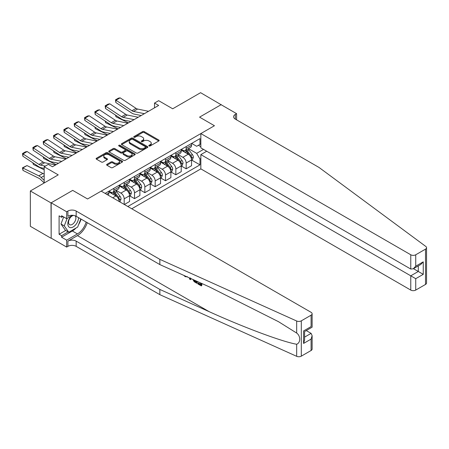 <?xml version="1.0" encoding="UTF-8"?>
<svg xmlns="http://www.w3.org/2000/svg" width="449" height="449" viewBox="0 0 449 449"><rect width="100%" height="100%" fill="white"/><g stroke="black" fill="none" stroke-linecap="round" stroke-linejoin="round"><path stroke-width="0.67" d="M149.046 145.947A0.803 0.466 0 0 0 150.185 145.947L158.8 140.975A1.145 0.662 0 0 0 159.137 140.503A1.145 0.662 0 0 0 158.8 140.037L144.202 131.608A1.145 0.662 0 0 0 142.574 131.608L133.959 136.58A0.803 0.466 0 0 0 133.723 136.911A0.803 0.466 0 0 0 133.959 137.237A0.803 0.466 0 0 0 135.093 137.237L136.21 136.591A3.671 2.122 0 0 1 141.401 136.591L142.619 137.299A3.671 2.122 0 0 1 143.691 138.797A3.671 2.122 0 0 1 142.619 140.296L141.502 140.935A0.803 0.466 0 0 0 141.267 141.267A0.803 0.466 0 0 0 141.502 141.592A0.803 0.466 0 0 0 142.636 141.592L143.753 140.952A3.671 2.122 0 0 1 148.945 140.952L150.162 141.654A3.671 2.122 0 0 1 151.234 143.152A3.671 2.122 0 0 1 150.162 144.651L149.046 145.296A0.803 0.466 0 0 0 148.81 145.622A0.803 0.466 0 0 0 149.046 145.947L149.046 145.296M106.963 164.3A1.145 0.662 0 0 0 106.626 164.766A1.145 0.662 0 0 0 106.963 165.238L111.06 167.6A1.145 0.662 0 0 0 112.682 167.6L122.257 162.072A1.145 0.662 0 0 0 122.588 161.606A1.145 0.662 0 0 0 122.257 161.135L107.653 152.705A1.145 0.662 0 0 0 106.031 152.705L96.456 158.233A1.145 0.662 0 0 0 96.12 158.699A1.145 0.662 0 0 0 96.456 159.171L101.407 162.027A1.145 0.662 0 0 0 103.029 162.027L107.126 159.659A1.145 0.662 0 0 0 107.463 159.193A1.145 0.662 0 0 0 107.126 158.727L104.673 157.307A3.07 1.774 0 0 1 103.77 156.056A3.07 1.774 0 0 1 105.667 154.417A3.07 1.774 0 0 1 109.012 154.804L118.626 160.355A3.07 1.774 0 0 1 119.524 161.606A3.07 1.774 0 0 1 117.627 163.24A3.07 1.774 0 0 1 114.282 162.858L112.682 161.932A1.145 0.662 0 0 0 111.06 161.932L106.963 164.3L106.963 165.238L111.06 162.886L111.06 161.932M221.256 104.802L200.596 92.685L172.702 108.787L158.654 100.677L154.518 103.062L158.654 105.448L52.449 166.764L48.318 164.379L44.182 166.764L44.182 182.99M51.001 202.909L51.169 238.127L51.169 202.813L72.699 190.382L51.001 202.909L30.341 190.982L58.235 174.874L44.182 166.764M221.256 104.611L199.564 117.138L214.442 125.726L87.572 198.974L72.699 190.382L87.572 198.974L101.171 191.122L311.095 312.324A3.508 2.026 0 0 1 312.122 313.756A3.508 2.026 0 0 1 311.095 315.187L301.307 320.839L301.307 356.152A3.508 2.026 180 0 1 296.671 356.315L159.85 294.667L76.167 246.355A5.843 3.373 0 0 0 67.906 246.355L66.665 247.073L51.169 238.127M136.288 153.036A1.145 0.662 0 0 0 137.91 153.036L147.485 147.508A1.145 0.662 0 0 0 147.822 147.036A1.145 0.662 0 0 0 147.485 146.57L132.882 138.14A1.145 0.662 0 0 0 131.26 138.14L121.685 143.669A1.145 0.662 0 0 0 121.353 144.135A1.145 0.662 0 0 0 121.685 144.6L136.288 153.036M119.21 146.121A0.803 0.466 0 0 1 120.023 146.239L134.857 154.798L125.299 160.315A1.145 0.662 0 0 1 123.677 160.315L109.073 151.885L109.073 150.948A1.145 0.662 0 0 0 108.737 151.42A1.145 0.662 0 0 0 109.073 151.885M109.073 150.948L113.17 148.585A1.145 0.662 0 0 1 114.792 148.585L120.714 152.003A1.145 0.662 0 0 0 122.336 152.003L125.052 150.432A1.145 0.662 0 0 0 125.389 149.966A1.145 0.662 0 0 0 125.052 149.5L118.89 145.936A0.803 0.466 0 0 1 118.654 145.611A0.803 0.466 0 0 1 119.148 145.184A0.803 0.466 0 0 1 120.023 145.28L134.868 153.855A1.145 0.662 0 0 1 135.205 154.321A1.145 0.662 0 0 1 134.868 154.793L134.868 153.855M51.001 238.223L30.341 226.29L30.341 190.982M131.748 208.779L200.843 168.886L410.773 290.088L410.773 275.821L418.294 271.477L418.294 265.887M191.672 143.405L196.668 146.295L199.973 144.387L199.973 138.612L105.094 193.39M199.973 144.387L200.843 143.882M200.843 158.581L199.973 159.081L196.668 153.356L188.451 148.613M191.672 160.063L199.973 164.856L199.973 159.081M199.973 164.856L127.825 206.512M154.518 103.062L154.518 107.833M198.407 145.291L200.843 146.7M196.668 153.356L203.532 149.394M119.226 201.55A4.675 2.7 -120 0 0 115.921 195.966L108.899 191.914M124.188 204.413L124.188 198.828A4.675 2.7 -120 0 0 120.882 193.104L116.134 190.365M124.351 204.508L129.559 201.5L129.559 195.73A4.675 2.7 -120 0 0 126.253 190L119.226 185.948M129.682 195.848L134.52 198.638L134.52 192.868A4.675 2.7 -120 0 0 131.215 187.138L126.466 184.399M134.52 198.638L139.892 195.54L139.892 189.764A4.675 2.7 -120 0 0 136.586 184.039L129.559 179.982M140.015 189.882L144.847 192.677L144.847 186.902A4.675 2.7 -120 0 0 141.542 181.177L136.799 178.433M144.847 192.677L150.224 189.573L150.224 183.798A4.675 2.7 -120 0 0 146.918 178.073L139.892 174.016M150.348 183.922L155.18 186.711L155.18 180.936A4.675 2.7 -120 0 0 151.874 175.211L147.126 172.472M155.18 186.711L160.551 183.607L160.551 177.838A4.675 2.7 -120 0 0 157.245 172.107L150.224 168.055M160.675 177.956L165.513 180.745L165.513 174.97A4.675 2.7 -120 0 0 162.207 169.245L157.459 166.506M165.513 180.745L170.884 177.647L170.884 171.872A4.675 2.7 -120 0 0 167.578 166.147L160.551 162.089M171.007 171.989L175.845 174.779L175.845 169.009A4.675 2.7 -120 0 0 172.539 163.279L167.791 160.54M175.845 174.779L181.216 171.681L181.216 165.906A4.675 2.7 -120 0 0 177.911 160.181L170.884 156.123M181.34 166.023L186.172 168.818L186.172 163.043A4.675 2.7 -120 0 0 182.866 157.318L178.118 154.574M186.172 168.818L191.543 165.715L191.543 159.939A4.675 2.7 -120 0 0 188.238 154.215L181.216 150.157M181.34 149.371L182.866 150.252A4.675 2.7 -120 0 0 185.207 150.488A4.675 2.7 -120 0 0 186.172 148.344L186.172 146.582M171.007 155.337L172.539 156.218A4.675 2.7 -120 0 0 174.874 156.448A4.675 2.7 -120 0 0 175.845 154.31L175.845 152.542M160.675 161.303L162.207 162.184A4.675 2.7 -120 0 0 164.542 162.415A4.675 2.7 -120 0 0 165.513 160.276L165.513 158.508M150.348 167.264L151.874 168.151A4.675 2.7 -120 0 0 154.215 168.381A4.675 2.7 -120 0 0 155.18 166.242L155.18 164.474M140.015 173.23L141.542 174.111A4.675 2.7 -120 0 0 143.882 174.347A4.675 2.7 -120 0 0 144.847 172.203L144.847 170.44M129.682 179.196L131.215 180.077A4.675 2.7 -120 0 0 133.549 180.307A4.675 2.7 -120 0 0 134.52 178.169L134.52 176.401M119.35 185.162L120.882 186.043A4.675 2.7 -120 0 0 123.217 186.273A4.675 2.7 -120 0 0 124.188 184.135L124.188 182.367M109.023 191.122L110.549 192.009A4.675 2.7 -120 0 0 112.89 192.239A4.675 2.7 -120 0 0 113.855 190.095L113.855 188.333M185.207 150.488L190.578 147.384A4.675 2.7 -120 0 0 191.543 145.246L191.543 143.478M174.874 156.448L180.245 153.35A4.675 2.7 -120 0 0 181.216 151.206L181.216 149.444M164.542 162.415L169.913 159.316A4.675 2.7 -120 0 0 170.884 157.172L170.884 155.41M154.215 168.381L159.586 165.277A4.675 2.7 -120 0 0 160.551 163.139L160.551 161.371M143.882 174.347L149.253 171.243A4.675 2.7 -120 0 0 150.224 169.105L150.224 167.337M133.549 180.307L138.921 177.209A4.675 2.7 -120 0 0 139.892 175.065L139.892 173.303M123.217 186.273L128.594 183.17A4.675 2.7 -120 0 0 129.559 181.031L129.559 179.269M112.89 192.239L118.261 189.136A4.675 2.7 -120 0 0 119.226 186.997L119.226 185.229M107.99 195.062A4.675 2.7 -120 0 0 108.899 192.963L108.899 191.195M149.365 146.065L150.162 145.605A3.671 2.122 0 0 0 151.234 144.107L151.234 143.152M143.691 138.797L143.691 139.751A3.671 2.122 0 0 1 142.619 141.25L141.822 141.71M158.789 140.98L144.202 132.562A1.145 0.662 0 0 0 142.574 132.562L134.279 137.349M147.468 147.513L132.882 139.095A1.145 0.662 0 0 0 131.26 139.095L121.701 144.612M145.459 147.367A0.803 0.466 0 0 0 145.689 147.036A0.803 0.466 0 0 0 145.459 146.711L132.64 139.308A0.803 0.466 0 0 0 131.501 139.308L130.328 139.987A3.671 2.122 0 0 0 129.25 141.491A3.671 2.122 0 0 0 130.328 142.99L139.089 148.047A3.671 2.122 0 0 0 144.281 148.047L145.459 147.367L145.459 148.322A0.803 0.466 0 0 0 145.689 147.99L145.689 147.036M129.25 141.491L129.25 142.445A3.671 2.122 0 0 0 130.328 143.944L130.328 142.99M145.459 148.322L144.281 149.001A3.671 2.122 0 0 1 139.089 149.001L130.328 143.944M109.085 151.897L113.17 149.539L113.17 148.585M125.389 149.966L125.389 150.92A1.145 0.662 0 0 1 125.052 151.392L122.336 152.957A1.145 0.662 0 0 1 120.714 152.957L114.792 149.539A1.145 0.662 0 0 0 113.17 149.539M126.859 155.55A3.07 1.774 0 0 0 130.204 155.938A3.07 1.774 0 0 0 132.096 154.299A3.07 1.774 0 0 0 131.198 153.047L127.813 151.089A1.145 0.662 0 0 0 126.191 151.089L123.469 152.66A1.145 0.662 0 0 0 123.138 153.126A1.145 0.662 0 0 0 123.469 153.597L126.859 155.55L126.859 156.505A3.07 1.774 0 0 0 130.204 156.892A3.07 1.774 0 0 0 132.096 155.253L132.096 154.299M123.138 153.126L123.138 154.08A1.145 0.662 0 0 0 123.469 154.551L123.469 153.597M126.859 156.505L123.469 154.551M119.524 161.606L119.524 162.56A3.07 1.774 0 0 1 117.627 164.194A3.07 1.774 0 0 1 114.282 163.812L112.682 162.886A1.145 0.662 0 0 0 111.06 162.886M103.77 156.056L103.77 157.01A3.07 1.774 0 0 0 104.673 158.261L104.673 157.307M107.109 159.67L104.673 158.261M122.24 162.083L107.653 153.659A1.145 0.662 0 0 0 106.031 153.659L96.473 159.176M191.543 160.13L192.537 159.558L193.362 157.172A3.098 1.79 -120 0 0 192.374 154.535L189.001 150.028A8.941 5.163 -120 0 0 188.024 148.86M184.662 152.149A8.941 5.163 -120 0 0 182.833 150.235M130.12 121.342L130.665 121.606M115.904 115.359L115.988 116.751L115.488 115.084M128.431 122.897L115.988 116.751M191.263 158.233L191.689 157.307A3.098 1.79 -120 0 0 190.803 155.444L187.429 150.937A8.941 5.163 -120 0 0 186.453 149.764M185.622 150.247A7.42 4.288 60 0 1 186.84 151.633L189.697 155.444M185.459 150.336A8.941 5.163 60 0 1 186.436 151.509L188.681 154.507M144.398 113.681L133.471 111.436A5.843 3.373 60 0 1 131.905 110.751L115.988 100.228L115.836 102.524L131.759 113.047A8.767 5.062 -120 0 0 134.105 114.074L141.194 115.528M148.529 111.29L137.607 109.051A5.843 3.373 60 0 1 136.036 108.366L120.119 97.843L115.988 100.228L115.488 99.852L118.384 98.179L120.119 97.843M115.836 102.524L115.488 99.852M426.55 247.691L426.55 283.005A3.508 2.026 180 0 1 425.523 284.436L425.523 249.128A3.508 2.026 0 0 0 426.55 247.691A3.508 2.026 0 0 0 425.809 246.45L319.031 167.455L235.349 119.142A5.843 3.373 180 0 1 233.637 116.757A5.843 3.373 180 0 1 235.349 114.372L236.589 113.653L221.093 104.707L199.564 117.138L214.442 125.726L200.843 133.578L200.843 147.844L410.773 269.046L410.773 254.779A3.508 2.026 0 0 0 415.729 254.779L425.523 249.128M206.714 151.234L200.843 154.619L415.729 278.683L415.729 290.088L425.523 284.436M200.843 154.619L200.843 168.886M236.589 113.653L236.589 119.861M200.843 133.578L410.773 254.779M415.729 290.088A3.508 2.026 180 0 1 410.773 290.088M413.45 268.682L423.25 274.345L415.729 278.683M415.729 254.779L415.729 266.184L413.254 268.799L410.773 269.046M415.729 266.184L423.25 261.84L420.775 264.455L413.254 268.799M200.624 284.279L198.318 282.943L197.824 283.229L200.624 284.846L200.624 283.083L199.631 282.511M201.32 283.268L201.32 285.906L201.696 285.693A15.227 8.789 120 0 0 201.955 283.555M196.746 281.209L196.746 283.263L197.117 283.05A15.227 8.789 120 0 0 197.336 281.472M159.85 294.667L159.85 289.442L76.167 241.13A5.843 3.373 0 0 0 67.906 241.13L77.447 235.618A15.227 8.789 120 0 0 87.252 222.67M159.85 289.442L209.155 311.662C243.818 327.428 282.09 341.689 296.671 344.265C300.723 342.694 300.723 335.936 296.671 333.057L278.487 321.68L209.155 286.799L159.85 264.584L76.167 216.272A5.843 3.373 0 0 0 67.906 216.272L67.906 211.047L66.665 211.76L51.169 202.813M190.948 278.599L190.494 279.654L191.268 278.739M159.85 264.584L159.85 259.359L76.167 211.047A5.843 3.373 0 0 0 67.906 211.047M311.095 350.501L311.095 339.096L312.122 335.639L312.122 349.069A3.508 2.026 180 0 1 311.095 350.501L301.307 356.152M296.671 333.057L296.671 321.007L159.85 259.359M76.01 228.03A13.15 7.594 -60 0 1 72.368 230.994L61.58 237.218L61.58 235.691L68.153 231.897M62.905 216.508L61.58 217.271L59.1 215.84L59.1 234.26L61.58 235.691M61.58 217.271L61.58 215.744L66.665 218.68L66.665 211.76M66.665 247.073L66.665 240.153L77.447 233.923A13.15 7.594 120 0 0 86.129 222.025M61.58 237.218L66.665 240.153M306.257 330.571L311.095 333.366L312.122 335.639M72.53 215.296L66.665 218.68M296.671 321.007A3.508 2.026 0 0 0 301.307 320.839M81.05 219.09A13.15 7.594 -60 0 1 78.62 224.59M59.1 234.26L65.672 230.466M311.095 339.096L303.575 343.434L304.602 339.983L304.602 331.525L312.122 327.186L312.122 313.756M303.575 343.434L303.575 330.935C304.916 331.704 304.916 331.704 303.575 330.935L311.095 326.591C312.437 327.366 312.437 327.366 311.095 326.591L311.095 315.187M185.162 275.989L185.667 276.214M186.913 276.78L185.179 276.663L183.888 275.417M190.494 279.654L189.708 279.199L189.326 277.864M189.933 278.139L190.101 278.767L190.443 277.909M196.746 283.263L194.176 281.697L192.84 279.446M193.53 279.761L194.221 281.029L196.045 282.202L196.045 280.894M194.221 281.029L194.731 280.737L195.534 281.338L195.04 281.618M196.045 281.635L195.534 281.338M201.32 285.906L197.824 283.886L197.824 283.229M181.216 166.096L182.204 165.524L183.035 163.139A3.098 1.79 -120 0 0 182.047 160.501L178.668 155.994A8.941 5.163 -120 0 0 177.692 154.826M174.335 158.115A8.941 5.163 -120 0 0 172.5 156.201M119.793 127.303L120.332 127.572M105.571 121.325L105.655 122.717L105.156 121.05M118.098 128.863L105.655 122.717M180.93 164.199L181.362 163.268A3.098 1.79 -120 0 0 180.476 161.41L177.097 156.897A8.941 5.163 -120 0 0 176.12 155.73M175.29 156.213A7.42 4.288 60 0 1 176.508 157.599L179.364 161.41M175.127 156.303A8.941 5.163 60 0 1 176.103 157.47L178.348 160.467M170.884 172.062L171.877 171.49L172.702 169.105A3.098 1.79 -120 0 0 171.714 166.467L168.336 161.96A8.941 5.163 -120 0 0 167.359 160.787M164.003 164.081A8.941 5.163 -120 0 0 162.173 162.162M109.461 133.269L109.999 133.538M95.239 127.286L95.323 128.683L94.823 127.016M107.766 134.829L95.323 128.683M170.603 170.165L171.03 169.234A3.098 1.79 -120 0 0 170.143 167.37L166.764 162.864A8.941 5.163 -120 0 0 165.788 161.696M164.957 162.173A7.42 4.288 60 0 1 166.175 163.559L169.032 167.376M164.8 162.269A8.941 5.163 60 0 1 165.776 163.436L168.021 166.433M160.551 178.029L161.545 177.456L162.37 175.065A3.098 1.79 -120 0 0 161.382 172.427L158.003 167.92A8.941 5.163 -120 0 0 157.032 166.753M153.67 170.042A8.941 5.163 -120 0 0 151.841 168.128M99.128 139.235L99.667 139.504M84.906 133.252L84.99 134.644L84.496 132.977M97.433 140.79L84.99 134.644M160.271 176.131L160.697 175.2A3.098 1.79 -120 0 0 159.81 173.336L156.437 168.83A8.941 5.163 -120 0 0 155.461 167.662M154.624 168.139A7.42 4.288 60 0 1 155.848 169.526L158.705 173.342M154.467 168.235A8.941 5.163 60 0 1 155.444 169.402L157.689 172.399M134.066 119.642L123.138 117.402A5.843 3.373 60 0 1 121.572 116.718L105.655 106.194L105.504 108.49L121.426 119.007A8.767 5.062 -120 0 0 123.772 120.04L130.861 121.494M138.197 117.256L127.275 115.017A5.843 3.373 60 0 1 125.709 114.332L109.786 103.809L105.655 106.194L105.156 105.818L108.052 104.146L109.786 103.809M105.504 108.49L105.156 105.818M123.733 125.608L112.811 123.368A5.843 3.373 60 0 1 111.245 122.678L95.323 112.16L95.177 114.456L111.094 124.974A8.767 5.062 -120 0 0 113.445 126.006L120.528 127.46M127.864 123.222L116.942 120.983A5.843 3.373 60 0 1 115.376 120.293L99.454 109.775L95.323 112.16L94.829 111.784L97.719 110.112L99.454 109.775M95.177 114.456L94.829 111.784M113.401 131.574L102.479 129.329A5.843 3.373 60 0 1 100.913 128.644L84.99 118.126L84.844 120.416L100.761 130.94A8.767 5.062 -120 0 0 103.113 131.967L110.201 133.42M117.537 129.189L106.609 126.944A5.843 3.373 60 0 1 105.044 126.259L89.127 115.741L84.99 118.126L84.496 117.745L87.387 116.078L89.127 115.741M84.844 120.416L84.496 117.745M150.224 183.989L151.212 183.417L152.037 181.031A3.098 1.79 -120 0 0 151.049 178.393L147.676 173.886A8.941 5.163 -120 0 0 146.7 172.719M143.338 176.008A8.941 5.163 -120 0 0 141.508 174.094M88.795 145.201L89.34 145.465M74.579 139.218L74.663 140.61L74.164 138.943M87.106 146.756L74.663 140.61M149.938 182.092L150.37 181.166A3.098 1.79 -120 0 0 149.483 179.303L146.105 174.796A8.941 5.163 -120 0 0 145.128 173.623M144.297 174.105A7.42 4.288 60 0 1 145.515 175.492L148.372 179.303M144.135 174.195A8.941 5.163 60 0 1 145.111 175.368L147.356 178.365M103.074 137.534L92.146 135.295A5.843 3.373 60 0 1 90.58 134.61L74.663 124.087L74.512 126.382L90.434 136.906A8.767 5.062 -120 0 0 92.78 137.933L99.869 139.386M107.204 135.149L96.282 132.91A5.843 3.373 60 0 1 94.717 132.225L78.794 121.701L74.663 124.087L74.164 123.711L77.06 122.038L78.794 121.701M74.512 126.382L74.164 123.711M71.335 215.98A7.599 4.389 120 0 0 67.838 223.293A7.599 4.389 120 0 0 70.504 227.654A7.599 4.389 120 0 0 78.564 217.653M73.715 215.425A5.203 3.003 120 0 0 69.185 219.51A5.203 3.003 120 0 0 69.612 224.674A5.203 3.003 120 0 0 70.375 224.91A5.203 3.003 120 0 0 75.095 221.144A5.203 3.003 120 0 0 74.899 215.716M80.809 218.949L77.655 227.082L68.731 232.234L65.425 230.32L60.963 223.978L63.685 216.962M68.731 232.234L64.269 225.886L67.182 218.382M60.963 223.978L64.269 225.886M139.892 189.955L140.885 189.383L141.71 186.997A3.098 1.79 -120 0 0 140.722 184.359L137.343 179.853A8.941 5.163 -120 0 0 136.367 178.685M133.011 181.974A8.941 5.163 -120 0 0 131.181 180.06M78.468 151.161L79.007 151.431M64.246 145.184L64.33 146.576L63.831 144.909M76.773 152.722L64.33 146.576M139.611 188.058L140.037 187.126A3.098 1.79 -120 0 0 139.151 185.263L135.772 180.756A8.941 5.163 -120 0 0 134.795 179.589M133.965 180.071A7.42 4.288 60 0 1 135.183 181.452L138.039 185.269M133.808 180.161A8.941 5.163 60 0 1 134.779 181.329L137.024 184.326M129.559 195.921L130.552 195.349L131.377 192.963A3.098 1.79 -120 0 0 130.39 190.325L127.011 185.813A8.941 5.163 -120 0 0 126.034 184.646M122.678 187.94A8.941 5.163 -120 0 0 120.848 186.021M68.136 157.128L68.675 157.397M53.914 151.145L53.998 152.542L53.498 150.87M66.441 158.682L53.998 152.542M129.278 194.024L129.705 193.092A3.098 1.79 -120 0 0 128.818 191.229L125.439 186.722A8.941 5.163 -120 0 0 124.468 185.555M123.632 186.032A7.42 4.288 60 0 1 124.85 187.418L127.712 191.235M123.475 186.127A8.941 5.163 60 0 1 124.452 187.295L126.697 190.292M119.518 201.719L120.22 201.309L121.045 198.924A3.098 1.79 -120 0 0 120.057 196.286L116.678 191.779A8.941 5.163 -120 0 0 115.707 190.612M112.345 193.901A8.941 5.163 -120 0 0 110.516 191.987M57.803 163.094L58.342 163.357M43.587 157.111L43.671 158.503L43.171 156.836M56.114 164.648L43.671 158.503M118.946 199.985L119.372 199.059A3.098 1.79 -120 0 0 118.485 197.195L115.112 192.688A8.941 5.163 -120 0 0 114.136 191.521M113.305 191.998A7.42 4.288 60 0 1 114.523 193.384L117.38 197.201M113.142 192.093A8.941 5.163 60 0 1 114.119 193.261L116.364 196.258M33.254 163.077L33.338 164.469L32.839 162.802M44.182 169.823L33.338 164.469M26.991 165.58L22.86 167.971L23.006 170.435L22.45 167.819L26.991 165.58L42.908 173.443A8.767 5.062 60 0 1 44.182 174.223M22.45 167.819L38.777 175.828A8.767 5.062 60 0 1 41.128 177.512L44.182 180.414M44.182 182.923L40.494 179.415A5.843 3.373 -120 0 0 38.928 178.298L23.006 170.435M92.741 143.5L81.819 141.261A5.843 3.373 60 0 1 80.253 140.576L64.33 130.053L64.179 132.348L80.102 142.866A8.767 5.062 -120 0 0 82.453 143.899L89.536 145.353M96.872 141.115L85.95 138.876A5.843 3.373 60 0 1 84.384 138.191L68.461 127.668L64.33 130.053L63.837 129.677L66.727 128.004L68.461 127.668M64.179 132.348L63.837 129.677M82.408 149.466L71.486 147.227A5.843 3.373 60 0 1 69.921 146.537L53.998 136.019L53.852 138.309L69.769 148.832A8.767 5.062 -120 0 0 72.121 149.859L79.204 151.313M86.545 147.081L75.617 144.842A5.843 3.373 60 0 1 74.051 144.151L58.134 133.634L53.998 136.019L53.504 135.637L56.394 133.97L58.134 133.634M53.852 138.309L53.504 135.637M72.081 155.433L61.154 153.188A5.843 3.373 60 0 1 59.588 152.503L43.671 141.985L43.519 144.275L59.442 154.798A8.767 5.062 -120 0 0 61.788 155.825L68.877 157.279M76.212 153.047L65.285 150.802A5.843 3.373 60 0 1 63.719 150.118L47.802 139.594L43.671 141.985L43.171 141.603L46.062 139.936L47.802 139.594M43.519 144.275L43.171 141.603M61.749 161.393L50.821 159.154A5.843 3.373 60 0 1 49.255 158.469L33.338 147.946L33.187 150.241L49.109 160.764A8.767 5.062 -120 0 0 51.455 161.792L58.544 163.245M65.88 159.008L54.958 156.768A5.843 3.373 60 0 1 53.392 156.084L37.469 145.56L33.338 147.946L32.839 147.569L35.735 145.897L37.469 145.56M33.187 150.241L32.839 147.569M45.321 166.108L40.494 165.12A5.843 3.373 60 0 1 38.928 164.435L23.006 153.912L22.86 156.207L38.777 166.725A8.767 5.062 -120 0 0 41.128 167.758L44.182 168.381M55.547 164.974L44.625 162.734A5.843 3.373 60 0 1 43.059 162.044L27.136 151.526L23.006 153.912L22.512 153.536L25.402 151.863L27.136 151.526M22.86 156.207L22.512 153.536M112.738 197.807L115.921 195.966M120.882 193.104L126.253 190M131.215 187.138L136.586 184.039M141.542 181.177L146.918 178.073M151.874 175.211L157.245 172.107M162.207 169.245L167.578 166.147M172.539 163.279L177.911 160.181M182.866 157.318L188.238 154.215M186.172 148.344L191.543 145.246M186.172 163.043L191.543 159.939M175.845 169.009L181.216 165.906M175.845 154.31L181.216 151.206M165.513 174.97L170.884 171.872M165.513 160.276L170.884 157.172M155.18 180.936L160.551 177.838M155.18 166.242L160.551 163.139M144.847 186.902L150.224 183.798M144.847 172.203L150.224 169.105M134.52 192.868L139.892 189.764M134.52 178.169L139.892 175.065M124.188 198.828L129.559 195.73M124.188 184.135L129.559 181.031M113.855 190.095L119.226 186.997M106.626 194.271L108.899 192.963M150.162 145.605L150.162 144.651M141.502 141.592L141.502 140.935M142.619 141.25L142.619 140.296M133.959 137.237L133.959 136.58M142.574 132.562L142.574 131.608M144.202 132.562L144.202 131.608M158.8 140.975L158.8 140.037M121.685 144.6L121.685 143.669M131.26 139.095L131.26 138.14M132.882 139.095L132.882 138.14M147.485 147.508L147.485 146.57M139.089 149.001L139.089 148.047M144.281 149.001L144.281 148.047M114.792 149.539L114.792 148.585M120.714 152.957L120.714 152.003M122.336 152.957L122.336 152.003M125.052 151.392L125.052 150.432M120.023 146.239L120.023 145.28M112.682 162.886L112.682 161.932M114.282 163.812L114.282 162.858M107.126 159.659L107.126 158.727M96.456 159.171L96.456 158.233M106.031 153.659L106.031 152.705M107.653 153.659L107.653 152.705M122.257 162.072L122.257 161.135M191.313 158.407L193.345 157.234M187.429 150.937L189.001 150.028M184.994 152.34L186.436 151.509M190.803 155.444L192.374 154.535M190.561 156.65L191.689 157.307M133.471 111.436L137.607 109.051M131.905 110.751L136.036 108.366M423.25 261.84L423.25 274.345M235.349 119.142L235.349 114.372M209.155 311.662L77.447 235.618M76.167 216.272L76.167 211.047M76.167 241.13L76.167 246.355M296.671 356.315L296.671 344.265M67.906 241.13L67.906 246.355M72.368 230.994L77.447 233.923M304.602 337.115L311.095 333.366M180.986 164.368L183.012 163.2M177.097 156.897L178.668 155.994M174.661 158.306L176.103 157.47M180.476 161.41L182.047 160.501M180.229 162.617L181.362 163.268M170.654 170.334L172.68 169.161M166.764 162.864L168.336 161.96M164.328 164.272L165.776 163.436M170.143 167.37L171.714 166.467M169.896 168.583L171.03 169.234M160.321 176.3L162.353 175.127M156.437 168.83L158.003 167.92M154.001 170.233L155.444 169.402M159.81 173.336L161.382 172.427M159.569 174.543L160.697 175.2M123.138 117.402L127.275 115.017M121.572 116.718L125.709 114.332M112.811 123.368L116.942 120.983M111.245 122.678L115.376 120.293M102.479 129.329L106.609 126.944M100.913 128.644L105.044 126.259M149.988 182.26L152.02 181.093M146.105 174.796L147.676 173.886M143.669 176.199L145.111 175.368M149.483 179.303L151.049 178.393M149.236 180.509L150.37 181.166M92.146 135.295L96.282 132.91M90.58 134.61L94.717 132.225M139.661 188.226L141.688 187.059M135.772 180.756L137.343 179.853M133.336 182.165L134.779 181.329M139.151 185.263L140.722 184.359M138.904 186.475L140.037 187.126M129.329 194.192L131.355 193.019M125.439 186.722L127.011 185.813M123.009 188.125L124.452 187.295M128.818 191.229L130.39 190.325M128.571 192.441L129.705 193.092M118.996 200.159L121.028 198.986M115.112 192.688L116.678 191.779M112.677 194.091L114.119 193.261M118.485 197.195L120.057 196.286M118.244 198.402L119.372 199.059M42.908 173.443L38.777 175.828M44.182 175.75L41.128 177.512M81.819 141.261L85.95 138.876M80.253 140.576L84.384 138.191M71.486 147.227L75.617 144.842M69.921 146.537L74.051 144.151M61.154 153.188L65.285 150.802M59.588 152.503L63.719 150.118M50.821 159.154L54.958 156.768M49.255 158.469L53.392 156.084M40.494 165.12L44.625 162.734M38.928 164.435L43.059 162.044M187.278 276.584L186.79 276.865"/></g></svg>
